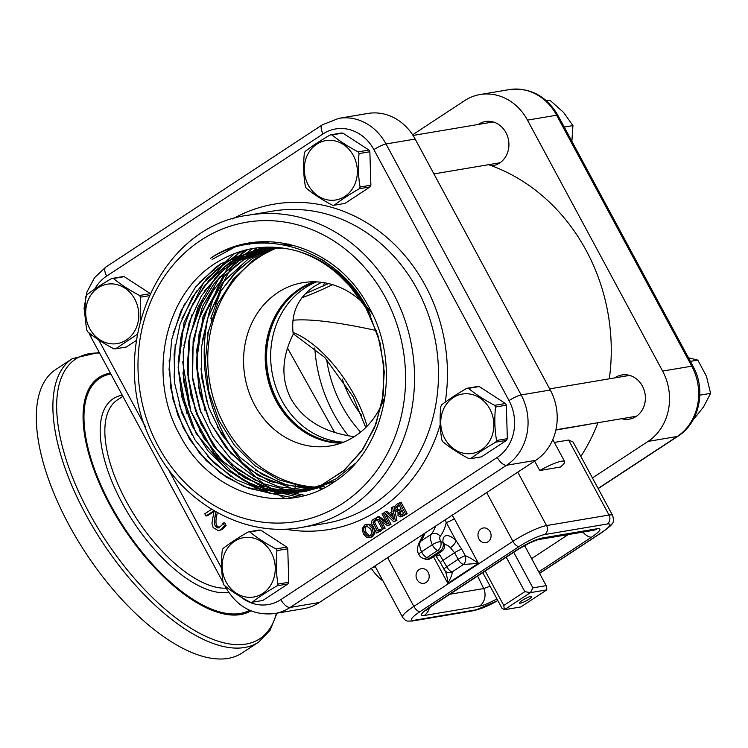 <?xml version="1.0" encoding="UTF-8"?>
<svg xmlns="http://www.w3.org/2000/svg" width="748" height="748" viewBox="0 0 748 748"><rect width="100%" height="100%" fill="white"/><g stroke="black" fill="none" stroke-linecap="round" stroke-linejoin="round"><path stroke-width="1.12" d="M348.428 435.85A141.25 124.046 80.4 0 1 314.786 347.942M323.304 286.017A141.25 124.046 80.4 0 1 324.52 282.753M580.85 456.43A186.504 163.784 -99.6 0 0 598.017 422.695M609.302 378.825A186.504 163.784 -99.6 0 0 488.547 164.691M534.642 461.058L539.738 470.52L560.346 467.042A23.179 3.992 -28.3 0 0 564.665 461.591L552.8 439.553M435.458 555.399L435.701 555.633A6.62 2.515 -45.1 0 0 439.684 554.764A10.481 4.675 56.7 0 0 438.3 553.529M445.256 570.976C446.481 573.763 447.351 577.914 447.846 583.403C451.1 577.391 452.521 573.566 452.101 571.94A6.62 5.9 124.2 0 1 446.182 571.724A6.62 5.9 124.2 0 1 446.163 571.724A6.62 6.62 0 0 1 444.06 569.387A6.62 1.141 151.7 0 1 446.771 566.769L439.684 554.764M430.96 558.354A6.62 2.955 -123.3 0 1 429.156 558.391A6.62 5.077 110.2 0 1 425.032 559.027A6.62 6.62 0 0 0 430.96 558.354L441.685 551.304A6.62 2.955 -123.3 0 1 439.889 551.341L429.156 558.391L426.893 557.559A6.62 5.077 110.2 0 1 422.77 558.195L425.032 559.027M444.602 544.647A10.481 4.675 -123.3 0 1 450.418 547.714A6.62 2.515 -45.1 0 0 456.056 540.636A17.101 7.63 56.7 0 0 443.003 542.515A6.62 4.46 -6.3 0 1 444.63 545.04L444.406 544.179M445.154 519.851L446.257 522.441A116.978 52.192 56.7 0 1 440.217 536.251A7.171 3.198 -123.3 0 0 440.74 541.683L443.003 542.515A6.62 5.077 110.2 0 1 439.889 551.341L437.627 550.509A6.62 5.077 110.2 0 0 440.74 541.683A6.62 1.87 155.1 0 0 432.297 544.731A6.62 2.955 56.7 0 0 437.627 550.509L426.893 557.559A6.62 2.955 56.7 0 1 421.573 551.781A6.62 1.87 155.1 0 0 419.048 554.773A6.62 6.62 0 0 0 422.77 558.195M450.418 547.714L454.578 552.725A6.62 1.141 -28.3 0 1 461.722 549.182L456.056 540.636L446.257 522.441A6.62 1.141 151.7 0 0 454.335 518.663L452.082 515.297M433.475 556.699L447.846 583.403L478.393 563.337C472.811 559.308 468.435 556.783 465.265 555.764A6.62 4.469 91.3 0 1 463.461 564.478L478.393 563.337L454.335 518.663M490.108 531.669A7.452 6.545 80.4 0 1 485.779 542.674A7.452 6.545 80.4 0 1 478.084 536.419A7.452 6.545 80.4 0 1 483.302 527.985A7.452 6.545 80.4 0 1 490.108 531.669M428.202 572.342A7.452 6.545 80.4 0 1 423.873 583.346A7.452 6.545 80.4 0 1 416.178 577.082A7.452 6.545 80.4 0 1 421.395 568.658A7.452 6.545 80.4 0 1 428.202 572.342M490.09 586.198L483.732 588.554A13.791 12.118 80.4 0 1 479.328 606.226C483.61 605.375 489.482 602.935 496.943 598.924M538.756 571.874L591.668 537.111A13.791 6.152 -123.3 0 1 582.842 532.109M591.668 537.111C600.326 531.145 602.196 528.35 597.287 528.733A13.791 12.118 80.4 0 1 593.173 530.369A13.791 12.118 80.4 0 1 593.136 530.379L537.943 539.682A13.791 12.118 80.4 0 1 537.943 539.682A13.791 12.118 80.4 0 1 537.69 539.719M597.287 528.733L542.094 538.036A13.791 12.118 80.4 0 1 537.971 539.673M542.094 538.036C535.362 539.617 527.088 543.487 517.289 549.649A13.791 6.152 56.7 0 0 518.392 549.238A13.791 6.152 56.7 0 0 518.42 549.219A13.791 6.152 56.7 0 0 518.607 549.079M517.289 549.649L429.754 607.161A13.791 6.152 56.7 0 0 430.857 606.74A13.791 6.152 56.7 0 0 430.885 606.721L518.42 549.219M429.754 607.161C421.096 613.126 419.226 615.913 424.135 615.529A13.791 12.118 -99.6 0 0 429.446 607.685M554.361 442.442L568.63 440.039L573.08 441.993L612.668 515.512A27.592 4.75 151.7 0 0 609.012 515.035L546.554 525.564L517.784 472.138M539.738 470.52A23.179 3.992 -28.3 0 1 564.665 461.591M555.858 430.053L582.112 425.528M287.466 347.979L334.73 432.568M99.213 352.373L72.332 358.629L55.745 369.521A169.618 75.679 56.7 0 0 76.913 538.934A169.618 75.679 56.7 0 0 228.084 658.399A169.618 75.679 56.7 0 0 242.006 653.051L258.593 642.149L270.093 630.255L276.975 613.173M506.536 440.357L495.746 442.171C485.817 447.94 477.448 453.438 470.632 458.674L481.422 456.86L506.536 440.357A35.287 30.986 -99.6 0 0 507.35 438.674L506.331 405.201A35.287 30.986 -99.6 0 0 505.414 403.509L479.272 386.538A35.287 30.986 -99.6 0 0 477.551 386.52L466.761 388.334A35.287 30.986 80.4 0 1 468.482 388.352C475.644 394.271 484.349 399.928 494.624 405.323L505.414 403.509M470.632 458.674A35.287 30.986 80.4 0 1 468.912 458.655C458.636 453.26 449.922 447.603 442.769 441.685A35.287 30.986 80.4 0 1 441.853 439.992C439.955 429.09 439.618 417.936 440.834 406.519A35.287 30.986 80.4 0 1 441.647 404.836C448.463 399.6 456.832 394.103 466.761 388.334M494.624 405.323A35.287 30.986 80.4 0 1 495.092 406.164A35.287 30.986 80.4 0 1 495.541 407.024C494.325 418.441 494.662 429.595 496.56 440.488L507.35 438.674M506.331 405.201L495.541 407.024M496.56 440.488A35.287 30.986 80.4 0 1 495.746 442.171M479.272 386.538L468.482 388.352M489.809 408.95A30.107 26.442 80.4 0 1 481.347 449.857A30.107 26.442 80.4 0 1 444.77 438.534A30.107 26.442 80.4 0 1 453.223 397.627A30.107 26.442 80.4 0 1 489.809 408.95M287.961 583.945L277.181 585.768C267.251 591.528 258.873 597.026 252.067 602.262L262.847 600.448L287.961 583.945A35.287 30.986 -99.6 0 0 288.775 582.262L287.756 548.798A35.287 30.986 -99.6 0 0 286.839 547.097L260.706 530.126A35.287 30.986 -99.6 0 0 258.976 530.108L248.186 531.931A35.287 30.986 80.4 0 1 249.916 531.94C257.069 537.859 265.783 543.515 276.049 548.91L286.839 547.097M252.067 602.262A35.287 30.986 80.4 0 1 250.337 602.252C240.071 596.857 231.356 591.201 224.204 585.282A35.287 30.986 80.4 0 1 223.287 583.58C221.389 572.688 221.043 561.533 222.259 550.107A35.287 30.986 80.4 0 1 223.072 548.424C229.888 543.188 238.257 537.69 248.186 531.931M276.049 548.91A35.287 30.986 80.4 0 1 276.517 549.761A35.287 30.986 80.4 0 1 276.966 550.612C275.75 562.029 276.087 573.192 277.985 584.085L288.775 582.262M287.756 548.798L276.966 550.612M277.985 584.085A35.287 30.986 80.4 0 1 277.181 585.768M260.706 530.126L249.916 531.94M271.234 552.538A30.107 26.442 80.4 0 1 262.772 593.445A30.107 26.442 80.4 0 1 226.195 582.131A30.107 26.442 80.4 0 1 234.657 541.225A30.107 26.442 80.4 0 1 271.234 552.538M137.136 334.431L115.594 348.82L126.384 346.997L136.164 340.574M150.03 293.422L124.233 276.676A35.287 30.986 -99.6 0 0 122.513 276.666L111.723 278.48A35.287 30.986 80.4 0 1 113.444 278.499C120.606 284.418 129.32 290.074 139.586 295.469L149.881 293.73M115.594 348.82A35.287 30.986 80.4 0 1 113.874 348.802C103.598 343.407 94.884 337.75 87.731 331.832A35.287 30.986 80.4 0 1 86.815 330.13C84.917 319.237 84.58 308.083 85.796 296.666A35.287 30.986 80.4 0 1 86.609 294.983C93.425 289.747 101.793 284.24 111.723 278.48M139.586 295.469A35.287 30.986 80.4 0 1 140.054 296.311A35.287 30.986 80.4 0 1 140.502 297.171L140.231 320.453M148.964 295.741L140.502 297.171M124.233 276.676L113.444 278.499M134.771 299.097A30.107 26.442 80.4 0 1 126.309 340.003A30.107 26.442 80.4 0 1 89.732 328.681A30.107 26.442 80.4 0 1 98.184 287.774A30.107 26.442 80.4 0 1 134.771 299.097M370.073 186.907L359.283 188.73C349.353 194.489 340.985 199.987 334.169 205.233L344.959 203.409L370.073 186.907A35.287 30.986 -99.6 0 0 370.886 185.224L369.858 151.76A35.287 30.986 -99.6 0 0 368.942 150.058L342.808 133.088A35.287 30.986 -99.6 0 0 341.079 133.069L330.289 134.892A35.287 30.986 80.4 0 1 332.019 134.911C339.171 140.83 347.885 146.486 358.161 151.881L368.942 150.058M334.169 205.233A35.287 30.986 80.4 0 1 332.439 205.214C322.173 199.819 313.459 194.162 306.306 188.244A35.287 30.986 80.4 0 1 305.39 186.542C303.492 175.649 303.155 164.495 304.371 153.069A35.287 30.986 80.4 0 1 305.175 151.386C311.991 146.15 320.368 140.652 330.289 134.892M358.161 151.881A35.287 30.986 80.4 0 1 358.629 152.723A35.287 30.986 80.4 0 1 359.068 153.574C357.853 164.999 358.199 176.154 360.097 187.047L370.886 185.224M369.858 151.76L359.068 153.574M360.097 187.047A35.287 30.986 80.4 0 1 359.283 188.73M342.808 133.088L332.019 134.911M353.337 155.5A30.107 26.442 80.4 0 1 344.875 196.406A30.107 26.442 80.4 0 1 308.298 185.093A30.107 26.442 80.4 0 1 316.759 144.186A30.107 26.442 80.4 0 1 353.337 155.5M688.478 357.815L697.819 360.097L690.385 361.349M697.819 360.097L706.467 376.347L710.6 393.355L699.829 395.168M710.6 393.355L703.55 406.94L692.779 420.395M564.244 127.076L572.931 125.608L563.646 112.499L549.827 100.148L546.377 100.728M572.931 125.608L571.874 141.25M341.967 442.797A82.495 72.444 80.4 0 1 269.252 381.602A82.495 72.444 80.4 0 1 300.191 289.018A82.495 72.444 80.4 0 1 314.833 281.818M342.219 442.694A82.495 72.444 80.4 0 1 269.776 381.34A82.495 72.444 80.4 0 1 300.761 288.924A82.495 72.444 80.4 0 1 315.104 281.818M342.294 379.124A109.806 96.427 -99.6 0 0 361.761 415.551M370.12 315.824L380.115 343.051L384.257 371.85L382.368 400.61L374.524 427.725L361.209 451.708L343.145 471.193L321.36 485.125L297.078 492.689L322.061 484.798L344.585 469.95L362.995 449.165L376.132 423.639L383.228 394.953L383.799 364.818L377.852 335.076L365.679 307.531L348.063 283.819L339.302 275.404A123.373 108.338 -99.6 0 0 339.04 275.18L352.289 288.541M199.585 282.239L220.959 263.698L215.564 267.466L195.658 286.933L180.717 311.439L171.703 339.555L169.076 369.549L173.059 399.619L183.325 427.959L199.314 452.83L219.996 472.783L244.138 486.537L270.252 493.353L297.078 492.68L272.861 493.615L248.85 488.351L226.261 477.14L206.214 460.6L189.777 439.506L177.744 414.972L170.768 388.193L169.17 360.536M172.984 333.823L184.438 303.969M283.109 248.056L265.4 248.074L258.331 249L220.95 263.698L258.331 249.009L282.819 248.018M320.471 258.873L324.118 260.8M348.68 279.107L349.279 279.687M355.478 463.18L354.421 464.256M331.85 481.31L307.596 490.725M281.472 493.128L254.301 487.911M230.982 476.513L207.692 456.57M192.077 435.027L179.099 404.575M174.134 377.964L175.182 344.613M181.979 318.611L196.593 290.935M214.311 271.384L225.494 262.95L238.126 255.919M272.319 247.121L262.857 248.252L231.73 259.163L225.485 262.931L207.093 278.247L192.124 297.704L180.034 324.202L174.106 353.449L174.761 383.715L181.886 413.158L195.088 439.983L213.517 462.61L236.088 479.618L261.389 490.052L301.603 491.932L314.02 488.968L336.114 478.804L355.45 463.227M262.857 248.243L272.431 247.13M324.286 486.191L306.138 491.165L285.212 492.334L264.296 488.827L244.203 480.842L225.7 468.613L196.163 433.522L180.165 388.801M178.155 361.789L182.157 331.785L192.629 304.099L208.907 280.406L230.019 262.183L204.943 285.082L189.964 309.56L180.829 337.619L178.146 367.595L181.998 397.684L192.217 426.042L208.103 450.997L228.738 470.997L252.833 484.891L276.891 491.492L301.416 491.847M306.138 491.174L335.478 481.039M263.006 248.327L248.701 252.59L230.019 262.183L267.382 247.476M303.838 491.286L289.607 491.567M264.184 486.649L238.098 473.718M218.192 456.598L199.454 430.539M188.982 405.753L182.905 372.747M183.877 345.707L192.133 314.235M204.709 290.776L224.718 268.691M265.166 248.093L234.545 261.417L219.052 273.787L201.408 295.843L189.197 322.276L183.223 351.513L183.746 381.77L190.815 411.222L203.914 438.122L222.296 460.787L244.802 477.916L270.084 488.416L296.591 491.707L303.744 491.314M246.905 254.535L265.25 248.084M218.229 278.593L239.07 260.65L234.292 263.951L214.265 283.268L199.174 307.652L189.983 335.684L187.178 365.65L190.974 395.739L201.072 424.153L216.92 449.146L237.471 469.248L261.548 483.199L287.625 490.211L306.063 490.716L280.528 489.052M256.031 480.702L231.169 464.069M213.358 444.527L195.555 411.101L187.542 373.448L190.067 335.254L202.932 300.21M294.759 245.615L286.372 245.391M267.532 247.897L239.07 260.641L269.748 247.336M200.389 314.777L215.162 287.241M233.021 267.821L243.605 259.893L225.475 274.918L210.656 293.964L198.407 320.359L192.301 349.559L192.769 379.816L199.716 409.306L212.759 436.234L231.057 458.992L253.525 476.177L278.77 486.808L308.307 490.08M319.723 488.874L323.519 488.164M269.832 247.766L250.515 255.741L243.596 259.883L269.776 247.766M283.427 244.811L289.065 244.185L283.427 244.811M290.121 487.612L258.378 475.625L230.936 453.391L210.347 423.05L198.575 387.389L196.761 349.755L205.036 313.664L222.717 282.482L248.13 259.126L223.559 281.416L208.421 305.764L199.108 333.748L196.247 363.696L199.922 393.803L209.964 422.237L225.7 447.313L246.223 467.463L270.243 481.534L310.495 489.398M248.13 259.126L272.085 247.681L267.513 249.262L248.13 259.126M288.261 244.007L285.502 244.428L288.223 243.998M312.701 488.659L306.97 488.463M281.585 483.358L255.564 470.212M235.76 452.961L217.163 426.753M206.85 401.891L200.96 368.829M202.11 341.808L208.243 316.526L219.071 293.515L234.115 273.824L252.656 258.35L275.563 247.279M274.413 247.653L252.656 258.369L237.724 270.187L219.94 292.113L207.57 318.433L201.418 347.614L201.754 377.871L208.645 407.38L221.586 434.364L239.837 457.168L262.239 474.475L286.839 484.985L312.673 488.668M276.769 247.691L257.181 257.593L253.03 260.444L232.871 279.593L217.631 303.856L208.271 331.813L205.279 361.752L208.898 391.859L218.827 420.348L234.517 445.453L254.956 465.714L278.948 479.842L304.997 487.06L314.899 487.855M316.647 487.172A123.373 108.338 80.4 0 1 211.974 393.158A123.373 108.338 80.4 0 1 258.93 257.303A123.373 108.338 80.4 0 1 277.564 247.71M210.44 258.284A131.05 115.08 80.4 0 1 210.581 258.191L210.59 258.2C264.624 223.362 342.808 251.16 370.896 315.965C362.855 299.967 352.327 286.447 339.302 275.404M370.737 315.619A124.43 109.273 -99.6 0 0 296.554 250.889C267.915 243.268 241.099 247.251 216.125 262.838C164.205 294.216 146.945 376.88 179.651 434.644C210.31 495.251 285.558 517.504 335.319 481.151C387.137 447.687 402.564 362.733 367.446 304.576C335.413 245.456 261.192 223.615 210.581 258.2M246.84 243.53A155.163 136.258 -99.6 0 0 245.578 244.839M239.379 251.814A155.163 136.258 -99.6 0 0 285.212 498.589M250.767 242.848A155.163 136.258 -99.6 0 0 249.477 244.194M243.848 250.487A155.163 136.258 -99.6 0 0 215.153 304.249M211.46 318.994A155.163 136.258 -99.6 0 0 211.095 320.883M340.966 443.153A82.766 72.687 80.4 0 1 268.429 381.499A82.766 72.687 80.4 0 1 299.537 288.868A82.766 72.687 80.4 0 1 313.767 281.8M415.159 139.053A51.752 45.45 -99.6 0 0 367.848 113.453L338.694 118.362A51.752 45.45 -99.6 0 1 386.015 143.971L415.159 139.053L550.285 390.017L521.141 394.925L386.015 143.971A9.93 1.711 151.7 0 0 373.897 149.637L509.023 400.601A41.823 36.727 80.4 0 1 497.27 457.421L280.846 599.606A41.823 36.727 80.4 0 1 240.473 596.68M226.27 586.937A9.93 1.711 151.7 0 0 225.971 587.797C237.462 607.226 253.675 615.819 274.6 613.575L303.753 608.666A51.752 45.45 -99.6 0 0 319.321 602.514L535.746 460.338A51.752 45.45 -99.6 0 0 550.285 390.017M217.303 512.567L216.49 516.775C215.676 521.169 215.817 524.161 216.901 525.741L219.276 527.658M215.966 511.819L214.928 517.036C214.115 521.431 214.255 524.423 215.34 526.003L217.453 527.873L218.491 527.901L221.904 525.18L222.941 523.067L224.624 522.73L226.092 525.461L222.483 529.388L218.435 530.687L213.161 527.62L211.955 523.226L214.096 510.678M213.872 511.576L207.542 515.737L205.981 515.998L204.793 513.783L211.647 509.276M394.907 510.837L396.908 520.449L393.719 521.777L384.201 512.483L385.585 511.567L388.212 514.194L391.999 511.707L391.167 507.901L392.494 507.032L395.346 520.711L393.719 521.777M385.585 511.567L387.146 511.305L389.315 513.465M392.494 507.032L394.056 506.77L394.187 507.396M399.46 502.46L405.64 513.941L400.161 516.915L397.992 515.466L398.029 512.034L394.635 510.398L394.271 507.125L396.618 504.32L401.022 502.198L407.202 513.68L401.723 516.644M377.647 516.784L387.361 523.806L382.032 513.904L383.257 513.1L389.446 524.582L387.576 525.816L378.684 519.336L383.584 528.434L382.359 529.238L376.169 517.756L379.208 516.522L386.136 521.534M385.108 513.371L391.008 524.32L387.576 525.816M381.489 521.384L385.145 528.172L382.359 529.238M377.431 519.776L375.73 520.384L374.552 522.001L378.535 530.098M379.367 529.547L380.928 529.285L381.592 530.51L376.618 533.015L372.036 524.516C371.017 522.403 371.429 520.711 373.28 519.439L375.15 518.514L375.935 519.991L374.168 520.645L372.99 522.263L377.273 530.93L379.367 529.547L380.031 530.771L376.618 533.015M366.417 524.292L370.148 524.264L373.701 527.91L374.907 533.128L372.551 536.774L369.138 537.793L366.959 537.578L363.388 533.932L362.191 528.724L364.547 525.068L366.417 524.292L368.586 524.526L372.139 528.172L373.346 533.389L370.989 537.036L369.138 537.793M223.063 522.992L224.531 525.722L220.922 529.649L218.435 530.687M226.092 525.461L224.531 525.722M214.04 510.706L205.981 515.998M389.278 515.26L392.335 513.25L393.719 519.654L389.278 515.26L390.839 514.989L393.224 517.354M392.476 513.913L390.839 514.989M396.908 520.449L395.346 520.711M402.115 510.706L400.573 512.24L400.816 514.082L401.966 514.951M399.254 514.344L399.011 512.502L401.816 510.145L403.621 513.502L400.404 515.213L399.254 514.344L400.816 514.082M399.339 505.068L397.347 507.022L395.786 507.284L398.843 504.629L401.124 508.874L399.638 509.846L397.74 510.688L395.973 509.435L395.786 507.284M397.347 507.022L397.534 509.173L399.301 510.426M407.202 513.68L405.64 513.941M402.19 516.606L400.161 516.915M384.603 512.876L383.257 513.1M391.008 524.32L389.446 524.582M385.145 528.172L383.584 528.434M376.459 518.299L375.15 518.514M377.254 519.767L375.935 519.991M377.273 519.795L375.87 520.038M374.552 522.001L372.99 522.263M381.592 530.51L380.031 530.771M367.221 525.9L366.81 526.125C364.921 527.434 364.753 529.649 366.324 532.763L369.839 535.961M364.762 533.025C363.191 529.911 363.36 527.695 365.248 526.396L366.426 525.909L370.774 529.079L371.831 533.081L370.269 535.718L369.063 536.213L367.436 535.97L364.762 533.025L366.324 532.763M374.907 533.128L373.346 533.389M208.29 331.719L208.14 332.421M211.647 319.106L210.824 318.218L221.24 290.074M295.741 485.359L294.525 489.697M339.04 275.189C326.306 263.67 312.15 255.573 296.554 250.889M212.095 259.463L233.208 247.953M186.794 413.392L178.192 367.876L184.055 322.388L203.634 282.632L234.517 253.535M254.825 243.549L259.827 241.866M292.898 497.794L271.094 493.428L250.262 484.414L231.141 471.137L214.47 454.045L190.768 411.082L182.662 361.77M206.326 284.408L222.511 265.624L241.847 251.048M257.929 243.306L262.352 241.744M297.48 497.037L265.877 489.089L237.097 471.549L213.376 445.855L196.612 413.953L188.113 378.376L188.552 341.864L197.949 307.306L215.527 277.349M224.335 267.466L247.747 249.505M260.837 243.165L264.783 241.679M301.332 496.214L273.562 489.585L247.766 475.532M200.922 412.597L192.582 377.142L193.143 340.798L202.521 306.399L220.052 276.61M229.206 266.353L252.712 248.504M263.698 243.1L267.27 241.669M304.782 495.354L284.81 491.165M204.868 410.231L196.266 363.313L202.998 316.628L224.176 276.377L257.013 247.85M266.428 243.119L269.729 241.726M283.903 244.905L285.474 244.54M385.342 395.122A82.766 72.687 80.4 0 1 355.188 436.084A82.766 72.687 80.4 0 1 330.298 445.92A82.766 72.687 80.4 0 1 248.598 391.129A82.766 72.687 80.4 0 1 277.891 292.515A82.766 72.687 80.4 0 1 302.781 282.688A82.766 72.687 80.4 0 1 362.761 302.744M365.594 305.633A82.766 72.687 80.4 0 1 372.261 313.749M360.639 432.11A124.701 109.507 80.4 0 1 326.642 359.47M412.625 134.808L464.601 100.662A51.752 45.45 80.4 0 1 480.169 94.519A51.752 45.45 80.4 0 1 527.48 120.119L662.606 371.083A51.752 45.45 80.4 0 1 648.067 441.404L592.435 477.944M383.088 581.093A51.752 45.45 80.4 0 1 371.298 568.368M491.782 165.85A22.403 19.672 -99.6 0 0 492.895 165.691A22.403 19.672 -99.6 0 0 508.575 140.334A22.403 19.672 -99.6 0 0 485.452 121.513A22.403 19.672 -99.6 0 0 478.299 124.458M621.644 418.712A22.403 19.672 -99.6 0 0 629.367 419.142A22.403 19.672 -99.6 0 0 645.038 393.785A22.403 19.672 -99.6 0 0 621.915 374.963A22.403 19.672 -99.6 0 0 614.763 377.899M321.546 282.314L314.272 286.391C297.639 297.835 290.626 313.786 293.253 334.244C281.603 357.404 280.865 378.937 291.019 398.843C303.155 419.993 324.239 432.606 354.253 436.692M292.936 320.247C309.728 318.648 337.526 322.07 376.328 330.523M530.762 596.408A6.9 1.187 -28.3 0 1 530.874 596.39A6.9 1.187 -28.3 0 1 528.771 599.307A6.9 1.187 -28.3 0 1 520.449 603.187A6.9 1.187 -28.3 0 1 519.86 602.318A6.9 1.187 -28.3 0 1 524.937 598.802A6.9 1.187 -28.3 0 1 530.762 596.408M524.572 545.526L546.171 585.637L546.807 589.873L520.804 606.955L504.404 609.714L503.778 605.487L485.218 571.023M546.171 585.637L532.903 587.872L513.736 552.295M506.265 557.195L524.825 591.659L530.407 592.64L532.903 587.872M482.787 572.622L501.945 608.208L504.404 609.714L530.407 592.64L546.807 589.873M524.825 591.659L503.778 605.487M568.63 440.039L609.012 515.035A6.62 5.816 80.4 0 1 607.152 524.03A20.972 3.609 -28.3 0 1 601.355 532.67L539.523 573.286M435.71 555.642L440.516 562.795A6.62 1.141 151.7 0 1 443.218 560.187L454.578 552.725L458.122 559.308A6.62 2.955 56.7 0 0 463.461 564.478L452.101 571.94A6.62 2.955 -123.3 0 1 446.771 566.769L458.122 559.308A6.62 1.141 -28.3 0 1 465.265 555.764L461.722 549.182M435.607 526.125A110.358 49.237 -123.3 0 1 431.287 534.296A13.791 6.152 56.7 0 0 432.297 544.731L421.573 551.781A13.791 6.152 -123.3 0 1 420.554 541.346A110.358 49.237 56.7 0 0 424.873 533.174M440.217 536.251A6.62 5.853 -142.8 0 0 431.287 534.296L420.554 541.346A6.62 5.853 37.2 0 0 419.263 542.552L423.368 534.156M422.19 534.932L422.657 536.26M486.658 492.577L512.904 541.318L413.85 606.385L387.614 557.653M568.209 534.577L531.622 558.616M424.135 615.529L479.328 606.226M477.589 576.035L483.732 588.554L449.838 594.267M497.803 600.522A20.972 3.609 -28.3 0 1 476.728 609.714L414.27 620.242A20.972 3.609 -28.3 0 1 420.067 611.602L519.121 546.526A20.972 3.609 -28.3 0 1 544.694 534.558L607.152 524.03M539.579 573.398L601.897 532.464A6.62 2.955 -123.3 0 1 601.355 532.67M519.121 546.526A6.62 2.955 56.7 0 1 512.904 541.318A27.592 4.75 151.7 0 1 546.554 525.564A6.62 5.816 80.4 0 1 544.694 534.558M414.27 620.242A6.62 5.816 -99.6 0 1 412.279 621.027C405.79 621.027 406.8 621.859 402.574 617.268A27.592 4.75 151.7 0 1 413.85 606.385A6.62 2.955 56.7 0 0 420.067 611.602M412.279 621.027L474.737 610.499A6.62 5.816 -99.6 0 0 476.728 609.714M226.177 588.171A110.358 49.237 -123.3 0 1 129.479 507.032A110.358 49.237 -123.3 0 1 117.501 399.853L122.878 396.328M122.261 395.178A113.668 50.714 56.7 0 0 122.139 502.993A113.668 50.714 56.7 0 0 228.682 592.304M249.598 610.256A138.109 61.626 -123.3 0 1 240.108 613.5A138.109 61.626 -123.3 0 1 110.62 504.947A138.109 61.626 -123.3 0 1 110.844 373.981M110.349 373.065A139.24 62.131 56.7 0 0 109.844 504.965A139.24 62.131 56.7 0 0 240.491 614.576A139.24 62.131 56.7 0 0 250.907 610.826M276.414 613.267A167.44 74.707 -123.3 0 1 245.98 644.075A167.44 74.707 -123.3 0 1 88.816 512.174A167.44 74.707 -123.3 0 1 89.601 353.636A167.44 74.707 -123.3 0 1 99.596 353.084M72.332 358.629A169.618 75.679 56.7 0 0 93.5 528.032A169.618 75.679 56.7 0 0 244.671 647.497A169.618 75.679 56.7 0 0 258.593 642.149M588.377 424.312A9.93 8.724 80.4 0 1 586.881 424.724L588.517 424.294M319.321 602.514L290.168 607.432L506.592 465.247A51.752 45.45 -99.6 0 0 521.141 394.925A9.93 1.711 151.7 0 0 509.023 400.601M497.27 457.421A9.93 4.432 -123.3 0 0 506.592 465.247L535.746 460.338M348.858 508.668A158.361 139.072 -99.6 0 0 404.892 319.985A158.361 139.072 -99.6 0 0 248.579 215.162C154.312 226.878 102.56 358.703 155.575 449.024C184.737 504.825 245.372 537.737 301.22 527.48A158.361 139.072 -99.6 0 0 348.858 508.668M158.286 446.406A151.741 133.256 80.4 0 1 200.913 240.248A151.741 133.256 80.4 0 1 385.276 297.283A151.741 133.256 80.4 0 1 342.64 503.451A151.741 133.256 80.4 0 1 158.286 446.406M248.579 215.162L272.524 211.132A158.361 139.072 80.4 0 1 428.838 315.955A158.361 139.072 80.4 0 1 372.794 504.629A158.361 139.072 80.4 0 1 325.165 523.441L301.22 527.48M284.979 529.126A164.981 144.888 -99.6 0 0 379.012 509.846A164.981 144.888 -99.6 0 0 440.226 424.537M445.238 402.172A164.981 144.888 -99.6 0 0 387.015 237.555A164.981 144.888 -99.6 0 0 232.693 218.94M94.725 289.13A41.823 36.727 80.4 0 1 106.655 276.096L323.08 133.92A41.823 36.727 80.4 0 1 373.897 149.637M221.66 568.34L168.104 468.865M145.776 427.398L98.643 339.854M274.6 613.575A51.752 45.45 -99.6 0 0 290.168 607.432A9.93 4.432 56.7 0 1 280.846 599.606M91.957 335.132A9.93 1.711 151.7 0 0 90.845 336.843L223.11 582.477M106.655 276.096A9.93 4.432 -123.3 0 1 105.889 267.008L322.313 124.823A9.93 4.432 56.7 0 0 323.08 133.92M216.49 516.775L214.928 517.036M216.901 525.741L215.34 526.003M219.014 527.611L217.453 527.873M222.483 529.388L220.922 529.649M400.573 512.24L399.011 512.502M401.882 510.865L400.32 511.127M397.534 509.173L395.973 509.435M399.095 505.106L397.777 505.33M404.575 515.4L403.013 515.671M375.73 520.384L374.168 520.645M375.234 523.974L373.673 524.236M368.998 535.699L367.436 535.97M370.148 524.264L368.586 524.526M373.701 527.91L372.139 528.172M372.551 536.774L370.989 537.036M648.067 441.404L677.211 436.486L598.101 488.463M678.034 436.178C699.52 422.742 706.28 389.652 693.069 366.342A9.93 1.711 151.7 0 0 691.76 366.165A51.752 45.45 80.4 0 1 677.211 436.486A9.93 4.432 -123.3 0 0 678.034 436.178L598.185 488.631M693.069 366.342L557.943 115.379A9.93 1.711 151.7 0 0 556.634 115.211L691.76 366.165L662.606 371.083M557.943 115.379C546.461 95.95 530.248 87.357 509.313 89.601A51.752 45.45 80.4 0 1 556.634 115.211L527.48 120.119M301.883 297.788A82.766 14.259 151.7 0 0 332.551 284.651M343.603 442.161A82.766 72.687 80.4 0 1 281.734 400.404A82.766 72.687 80.4 0 1 316.582 281.874M367.034 426.248A82.766 36.933 56.7 0 0 354.374 395.346A82.766 36.933 56.7 0 0 293.01 332.467M440.516 562.795L444.06 569.387M441.685 551.304A6.62 6.62 0 0 0 444.63 545.04M419.048 554.773C416.907 551.547 416.973 547.48 419.263 542.552M537.971 539.654L530.033 542.73L518.383 549.228M430.848 606.731L426.22 610.2L427.108 608.975M601.897 532.464C608.881 527.434 612.275 524.479 612.107 523.591C613.603 522.759 613.79 520.066 612.668 515.512M474.737 610.499L497.859 600.616M402.574 617.268L374.944 565.965M555.876 429.95L586.881 424.724M555.914 429.791L636.511 416.206M549.677 388.876L629.638 375.393M372.756 567.405L375.477 566.947M433.924 173.901L500.047 162.755M413.046 135.453L493.166 121.952M225.971 587.797L224.933 585.871M322.313 124.823L338.694 118.362M105.889 267.008L94.482 277.742L86.983 291.963L84.085 308.157L86.029 324.679M88.844 332.729L90.845 336.843M207.233 337.189L207.963 332.028M509.313 89.601L480.169 94.519M305.427 293.674L328.522 283.567M365.753 427.538L353.019 396.655L324.819 357.525L293.169 333.702"/></g></svg>
